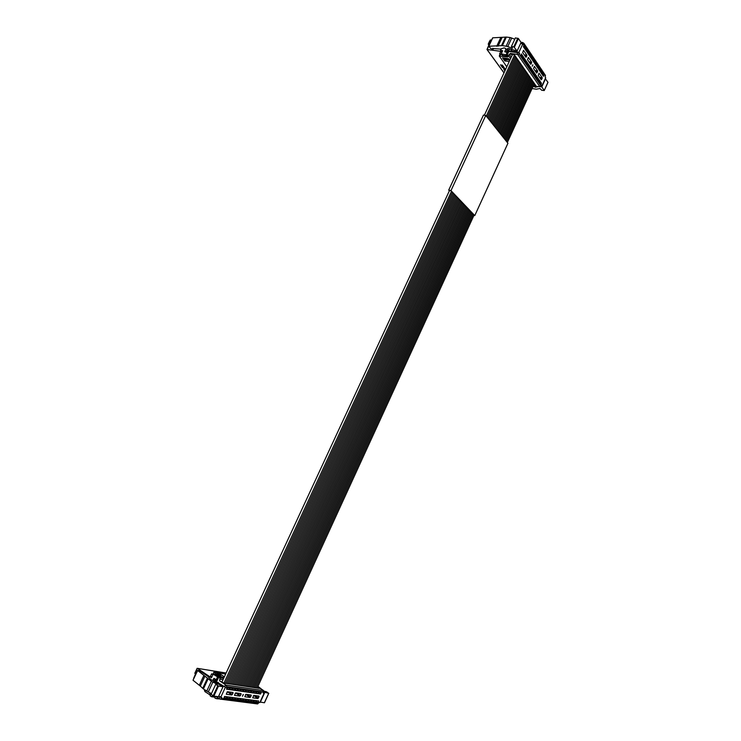 <?xml version="1.0" encoding="UTF-8"?>
<svg xmlns="http://www.w3.org/2000/svg" width="741" height="741" viewBox="0 0 741 741"><rect width="100%" height="100%" fill="white"/><g stroke="black" fill="none" stroke-linecap="round" stroke-linejoin="round"><path stroke-width="1.11" d="M502.037 52.129L500.555 51.935L499.629 53.936L500.027 54.491M489.162 45.303L486.976 49.49L503.973 72.887L486.985 49.499L501.435 51.407L500.536 50.444L502.685 50.721L501.222 53.88L502.806 55.575L507.696 56.159M505.149 70.358L504.158 70.08L505.205 70.228M500.416 64.912L502.546 65.208L501.453 65.782L503.241 66.171L501.111 65.875L502.203 65.301L500.416 64.912M501.259 66.125L503.713 66.783L501.296 66.032M505.436 69.737L503.954 68.987L505.594 69.395M501.953 66.634L504.399 67.783L502.268 67.487L501.953 66.634M503.324 68.153L505.167 68.839L503.324 68.153M505.297 70.043L503.88 69.71L505.353 69.913M501.5 54.186L499.629 53.936M489.532 44.497L488.282 43.951L489.542 41.255L490.449 39.958L491.589 40.107M500.536 50.444L501.324 48.739M507.252 55.038L501.222 53.88M506.01 48.897L504.695 51.75L508.307 52.768M505.269 64.736L505.742 65.403M501.111 65.875L502.602 65.282M505.056 69.561L504.556 68.913M502.268 67.487L503.417 67.496M506.02 65.792L506.492 66.449M506.436 58.354L507.011 59.16L506.14 59.947L504.853 58.141M508.27 52.833L507.974 52.305M490.264 40.079L488.291 44.303L488.967 45.247L488.31 44.33M486.976 49.49L488.856 45.09M502.917 66.903L503.167 67.459L502.092 66.847L502.407 67.357M508.076 58.576L509.743 60.438M503.954 58.02L505.242 59.826L506.14 59.947M505.158 51.805L508.446 52.092L507.113 55.343L508.391 55.51L510.29 53.463L516.977 54.334L517.755 52.667L510.466 51.722L510.753 50.814L518.885 52.379L519.598 53.417L519.228 54.223L517.764 54.649L539.93 86.753L533.288 85.947M521.896 43.71L522.47 42.459L520.942 42.274M504.973 51.546L506.131 49.054M509.678 48.952L508.789 50.86L510.401 51.713L506.659 51.231L507.057 50.351M533.594 85.28L535.836 85.623L514.393 54.788L510.901 54.325L510.29 53.463M516.977 54.334L517.764 54.649M519.598 53.417L517.755 52.667M522.47 42.459L523.831 43.247L523.544 44.877L522.84 43.83L520.59 43.552L516.634 52.092M507.113 55.343L507.974 56.779L507.465 56.909L507.761 56.26M506.816 66.746L499.277 56.01L507.465 56.909M509.78 60.354L508.567 58.641L502.518 57.826L504.751 60.947L509.215 61.559M492.635 48.322L493.126 49.304L490.801 48.61L488.819 46.248L502.398 45.618L507.78 46.526L512.077 48.276L512.54 48.109L511.41 46.488L513.809 46.794L517.116 51.036L508.224 48.397L507.335 48.702L508.789 50.86M492.561 48.471L500.166 49.091L504.149 47.887L505.686 48.489L507.261 50.657L506.659 51.231M514.791 39.199L510.178 37.541L506.362 37.078L492.746 37.819L488.801 46.248M517.116 51.036L521.071 42.469L518.413 38.532L515.393 37.902L511.41 46.488M540.911 85.761L541.93 85.919L545.691 77.703L545.043 76.749L545.459 75.406L523.831 43.247M519.228 54.223L540.93 85.734L541.282 84.965L541.93 85.919M540.93 85.734L539.93 86.753M545.246 78.666L547.942 82.251L544.237 90.541L541.68 90.254L539.92 88.494L536.308 89.207L532.094 88.54M544.209 90.402L541.801 86.901L540.143 86.651M538.105 86.669L535.345 87.262L533.316 85.956M514.115 54.751L535.836 85.623M522.84 43.83L518.885 52.379M544.033 74.906L543.394 76.304L542.19 74.508L542.829 73.109L544.033 74.906L542.282 74.656M539.615 82.89L540.254 81.491L541.467 83.27L540.828 84.659L539.615 82.89M542.532 72.674L541.884 74.072L540.671 72.266L541.31 70.867L542.532 72.674L540.773 72.423M538.086 80.676L538.735 79.278L539.957 81.056L539.309 82.455L538.086 80.676M541.013 70.423L540.374 71.821L539.142 70.015L539.791 68.607L541.013 70.423L539.253 70.182M536.558 78.453L537.206 77.045L538.429 78.842L537.79 80.241L536.558 78.453M539.485 68.163L538.846 69.571L537.614 67.746L538.262 66.338L539.485 68.163L537.725 67.922M535.021 76.212L535.66 74.795L536.901 76.601L536.252 78.009L535.021 76.212M537.957 65.884L537.308 67.292L536.067 65.458L536.716 64.05L537.957 65.884L536.188 65.643M533.464 73.952L534.113 72.535L535.363 74.35L534.715 75.767L533.464 73.952M536.41 63.596L535.762 65.004L534.511 63.161L535.169 61.744L536.41 63.596L534.641 63.356M531.908 71.682L532.557 70.265L533.807 72.09L533.159 73.507L531.908 71.682M534.863 61.29L534.205 62.707L532.946 60.845L533.603 59.428L534.863 61.29L533.085 61.049M530.334 69.395L530.991 67.977L532.251 69.811L531.593 71.238L530.334 69.395M533.298 58.974L532.64 60.392L531.38 58.52L532.038 57.094L533.298 58.974L531.519 58.734M528.75 67.098L529.407 65.671L530.676 67.524L530.028 68.95L528.75 67.098M531.723 56.64L531.065 58.067L529.796 56.186L530.454 54.751L531.723 56.64L529.945 56.409M527.166 64.791L527.824 63.356L529.102 65.217L528.444 66.644L527.166 64.791M530.139 54.288L529.482 55.723L528.203 53.824L528.861 52.389L530.139 54.288L528.361 54.056M525.564 62.457L526.221 61.021L527.509 62.902L526.851 64.328L525.564 62.457M528.546 51.926L527.888 53.361L526.601 51.453L527.259 50.017L528.546 51.926L526.758 51.694M523.952 60.114L524.619 58.678L525.906 60.567L525.249 62.003L523.952 60.114M526.944 49.545L526.286 50.99L524.989 49.073L525.647 47.628L526.944 49.545L525.156 49.323M522.331 57.761L522.998 56.316L524.295 58.215L523.637 59.66L522.331 57.761M526.851 55.927L525.86 57.261L522.674 52.592L523.517 50.314L526.86 55.093L526.851 55.927L524.721 55.584M531.612 62.939L530.639 64.263L527.509 59.678L528.352 57.428L531.63 62.114L531.612 62.939L529.5 62.587M532.927 64.865L532.177 66.264L532.723 64.838M537.577 71.71L536.614 73.026L533.566 68.552L534.4 66.319L537.596 70.895L537.577 71.71L535.474 71.358M542.143 78.426L541.199 79.732L538.198 75.341L539.022 73.127L542.162 77.62L542.143 78.426L540.059 78.064M520.701 55.39L521.368 53.945L522.683 55.853L522.016 57.298L520.701 55.39M525.332 47.155L524.665 48.6L523.359 46.664L524.026 45.22L525.332 47.155L523.535 46.933M501.935 54.649L500.434 54.445L499.767 55.881M509.095 60.021L506.446 59.669M505.269 59.836L504.751 60.947M541.801 86.901L545.552 78.703M539.689 83.001L541.467 83.27M538.17 80.797L539.957 81.056M536.651 78.583L538.429 78.842M535.113 76.351L536.901 76.601M533.566 74.1L535.363 74.35M532.01 71.84L533.807 72.09M530.445 69.561L532.251 69.811M528.87 67.274L530.676 67.524M527.286 64.976L529.102 65.217M525.693 62.652L527.509 62.902M524.091 60.317L525.906 60.567M522.479 57.974L524.295 58.215M520.858 55.612L522.683 55.853M195.689 673.977L193.772 678.617M210.49 695.16L205.016 691.677L205.572 690.464M195.874 674.106L194.837 673.245L197.217 668.308L211.454 677.802L213.158 674.134L216.066 674.829L219.614 677.181M212.926 680.405L213.89 678.339L217.382 680.294M218.651 677.552L213.158 674.134L213.936 672.522L220.67 676.978L218.873 677.07L219.994 677.811L223.643 678.376M211.806 677.042L210.518 676.19L211.602 673.865L213.037 674.088M217.465 680.108L216.826 680.21M193.642 678.367L195.541 673.884M212.889 674.718L211.602 673.865M220.698 676.237L219.855 675.681M220.707 675.811L219.077 675.162M213.149 674.171L213.871 672.152L225.653 674.051M224.069 677.45L222.059 677.135L216.77 673.634L220.457 674.227L224.366 676.811M213.112 680.442L213.88 678.784L216.844 680.729L218.873 677.07M211.222 693.576L210.166 695.864L211.518 696.735L212.76 695.549M215.751 696.355L219.049 698.596L219.845 696.883M218.03 682.794L224.56 686.685L225.459 684.74L219.614 680.849L219.994 677.811M214.649 680.683L214.871 680.21L217.956 682.794M217.558 683.517L217.863 682.841L223.319 686.147L218.697 696.105L221.883 697.605L221.457 698.531L258.285 703.32L258.692 702.431L259.795 702.579L264.148 693.067L263.055 692.9L263.24 690.325L257.757 686.75M219.957 675.31L220.457 674.227M219.049 698.596L220.234 699.124L221.457 698.531M218.197 682.433L218.521 682.776L217.863 682.841M225.459 684.74L226.922 686.703L226.496 687.629L223.319 686.147M226.496 687.629L224.56 686.685M257.599 687.111L259.582 688.398L223.68 683.035L219.614 680.849M214.76 678.913L213.88 678.784M204.692 690.668L205.164 691.353M223.05 686.712L218.502 686.055L215.714 684.36L211.065 694.391L213.843 696.105L218.419 696.707L223.05 686.712L213.649 681.322L218.141 682.396M197.643 670.485L193.021 680.219L197.662 670.494L204.914 676.172L200.311 686.073L203.395 688.982L211.398 693.669M200.311 686.073L193.086 680.303M214.871 680.21L215.001 680.729L212.408 680.312L210.815 679.525L207.554 676.061L199.542 670.698L197.662 670.494M215.714 684.36L217.345 684.304L211.342 681.248L204.914 676.172M264.148 693.067L263.25 692.474M258.285 703.32L257.609 703.941L220.346 699.134M263.481 691.974L268.687 693.317L264.426 702.644M257.942 686.351L264.12 691.168L266.584 691.798L268.687 693.317M264.37 702.755L260.035 702.051M225.292 687.453L220.67 697.448M261.295 692.39L260.554 694.011L258.507 693.715L259.248 692.094L261.295 692.39M255.923 702.329L256.664 700.708L258.72 700.977L257.979 702.598L255.923 702.329M258.739 692.02L257.998 693.65L255.932 693.354L256.673 691.723L258.739 692.02M253.348 701.986L254.089 700.365L256.164 700.634L255.413 702.264L253.348 701.986M256.173 691.649L255.423 693.28L253.339 692.983L254.089 691.353L256.173 691.649M250.745 701.653L251.495 700.013L253.579 700.291L252.838 701.922L250.745 701.653M253.579 691.279L252.829 692.909L250.736 692.613L251.486 690.973L253.579 691.279M248.133 701.31L248.893 699.671L250.986 699.949L250.236 701.579L248.133 701.31M250.977 690.899L250.226 692.539L248.115 692.242L248.865 690.593L250.977 690.899M245.503 700.967L246.262 699.319L248.374 699.606L247.624 701.236L245.503 700.967M248.355 690.519L247.596 692.168L245.475 691.862L246.234 690.214L248.355 690.519M242.863 700.615L243.613 698.967L245.743 699.254L244.984 700.893L242.863 700.615M245.706 690.14L244.956 691.788L242.816 691.483L243.576 689.834L245.706 690.14M240.195 700.273L240.955 698.615L243.094 698.902L242.335 700.551L240.195 700.273M243.048 689.751L242.288 691.409L240.14 691.103L240.899 689.445L243.048 689.751M237.509 699.921L238.278 698.254L240.427 698.541L239.667 700.199L237.509 699.921M240.371 689.371L239.612 691.029L237.444 690.723L238.213 689.056L240.371 689.371M234.814 699.569L235.573 697.902L237.741 698.189L236.981 699.847L234.814 699.569M237.676 688.982L236.916 690.64L234.73 690.334L235.499 688.667L237.676 688.982M232.09 699.208L232.859 697.54L235.045 697.827L234.276 699.495L232.09 699.208M234.962 688.584L234.193 690.26L231.998 689.945L232.776 688.269L234.962 688.584M229.349 698.846L230.127 697.17L232.322 697.466L231.553 699.134L229.349 698.846M232.239 688.194L231.461 689.871L229.247 689.556L230.025 687.87L232.239 688.194M226.598 698.485L227.367 696.809L229.58 697.105L228.812 698.782L226.598 698.485M233.035 693.122L231.766 695.002L226.246 694.224L227.515 691.723L232.998 692.492L233.035 693.122L231.785 692.316M241.14 694.243L239.889 696.105L234.48 695.345L235.731 692.863L241.038 693.604L241.14 694.243L239.899 693.446M243.372 694.549L242.455 696.271L243.187 694.437M251.273 695.651L250.041 697.485L244.771 696.753L246.003 694.298L251.171 695.021L251.273 695.651L250.032 694.854M259.017 696.725L257.803 698.541L252.644 697.818L253.857 695.391L258.924 696.095L259.017 696.725L257.785 695.938M223.819 698.124L224.597 696.438L226.829 696.735L226.051 698.42L223.819 698.124M229.488 687.796L228.71 689.473L226.477 689.158L227.265 687.472L229.488 687.796M259.035 688.315L259.582 688.398M260.304 702.227L264.648 692.733M260.554 694.011L258.878 692.909M257.979 702.598L256.312 701.486M257.998 693.65L256.303 692.539M255.413 702.264L253.737 701.143M255.423 693.28L253.718 692.159M252.838 701.922L251.143 700.791M252.829 692.909L251.116 691.779M250.236 701.579L248.531 700.449M250.226 692.539L248.494 691.399M247.624 701.236L245.91 700.097M247.596 692.168L245.864 691.02M244.984 700.893L243.261 699.745M244.956 691.788L243.205 690.631M242.335 700.551L240.603 699.384M242.288 691.409L240.538 690.242M239.667 700.199L237.917 699.032M239.612 691.029L237.842 689.852M236.981 699.847L235.221 698.67M236.916 690.64L235.138 689.463M234.276 699.495L232.507 698.3M234.193 690.26L232.405 689.065M231.553 699.134L229.775 697.939M231.461 689.871L229.664 688.667M228.812 698.782L227.015 697.568M226.922 692.14L228.71 691.89M236.842 693.02L235.147 693.28M246.994 694.437L250.671 696.957M245.428 694.706L246.938 694.567M254.765 695.521L258.424 698.013M253.292 695.799L254.709 695.651M226.051 698.42L224.245 697.198M228.71 689.473L226.894 688.269M249.208 702.857L250.31 703.005M223.689 699.569L222.532 699.421M246.614 702.524L247.726 702.672M244.011 702.19L245.123 702.338M240.075 701.681L241.195 701.829M230.72 700.477L231.868 700.625M223.902 699.597L225.069 699.745M247.911 702.69L249.022 702.838M241.39 701.847L242.511 701.996M225.273 699.773L226.44 699.921M233.211 700.801L232.072 700.653M234.554 700.967L233.415 700.819M217.335 697.429L216.715 698.754L214.983 698.189L215.344 696.299M473.925 215.39L474.768 215.594L507.937 143.245L485.763 115.466L483.465 115.068L448.713 190.104L449.379 190.808M474.768 215.594L450.982 190.622L448.713 190.104M473.971 215.288L450.852 190.715L449.454 190.65M485.763 115.466L450.982 190.622M234.758 700.995L235.888 701.143M216.789 698.606L218.113 698.93L218.456 698.198M236.092 701.171L237.222 701.31M226.644 699.949L227.802 700.097M219.614 698.874L218.178 698.791M237.426 701.338L238.546 701.486M228.006 700.125L229.164 700.273M220.929 699.208L219.577 698.967M242.705 702.023L243.817 702.162M222.319 699.393L221.142 699.235M246.429 702.505L245.317 702.357M239.871 701.653L238.75 701.514M229.367 700.301L230.516 700.449M504.01 72.822L487.087 49.545L489.079 45.294L488.402 44.358L490.449 39.958M507.316 52.083L506.186 54.538M510.466 51.722L510.771 51.064M510.744 50.981L510.401 51.713M511.262 57.159L509.604 54.797M510.577 58.622L508.391 55.51M545.395 75.98L523.915 44.08M516.329 50.934L515.866 51.935M511.92 49.795L511.494 50.731M493.117 49.249L493.506 48.424M514.43 47.137L518.413 38.532M513.809 46.794L517.792 38.189M512.309 47.785L512.077 48.276M507.78 46.526L511.753 37.967M506.205 46.099L510.178 37.541M502.398 45.618L506.362 37.078M501.49 45.618L505.455 37.087M501.972 37.708L498.026 46.201M500.657 37.81L496.702 46.294M488.819 46.248L492.746 37.819M533.89 86.678L534.168 86.086M535.345 87.262L535.771 86.327M526.323 57.076L525.665 56.974M524.248 54.899L526.86 55.093M531.093 64.078L530.436 63.967M529.028 61.911L531.63 62.114M536.41 72.729L537.058 72.84M535.021 70.682L537.596 70.895M540.995 79.435L541.634 79.546M539.605 77.397L542.162 77.62M210.083 693.02L209.333 694.632M217.502 677.015L216.177 679.868M194.892 673.449L197.273 668.336L226.125 673.013L197.217 668.308M195.8 674.051L193.697 678.561M194.837 673.245L197.125 668.326M220.281 679.247L223.041 679.673M215.242 696.531L212.445 696.16M226.274 685.147L263.518 690.631M216.335 681.618L215.853 682.656M263.453 692.02L226.922 686.703M222.615 685.712L222.365 686.249M218.4 683.322L218.16 683.823M205.146 690.177L204.738 691.066M213.843 696.105L218.502 686.055M213.139 695.808L217.798 685.758M208.221 692.103L212.852 682.109M206.702 691.233L211.342 681.248M203.395 688.982L208.017 679.015M202.682 688.408L207.304 678.46M203.932 675.338L199.329 685.221M232.415 694.456L228.645 692.02M228.274 692.326L231.766 695.002M240.529 695.567L236.777 693.15M236.416 693.456L239.889 696.105M246.577 694.863L250.041 697.485M254.358 695.947L257.803 698.541M510.753 50.814L511.327 49.573M499.277 56.01L499.943 54.575M488.699 46.285L492.626 37.865M493.126 49.304L493.534 48.434M547.97 82.381L544.237 90.541M214.936 697.179L211.593 696.744M259.35 688.306L223.56 682.952M204.433 690.714L204.794 689.936M193.021 680.219L197.597 670.42M268.798 693.298L264.481 702.737M534.289 83.752L507.344 142.504M474.064 215.075L257.192 687.981M518.552 61.133L490.635 121.57M456.141 196.263L230.859 684.045M532.76 81.556L505.723 140.466M472.323 213.251L254.635 687.602M531.223 79.343L504.093 138.419M470.572 211.407L252.07 687.222M528.898 75.99L501.62 135.325M467.923 208.629L248.179 686.638M523.378 68.061L495.757 127.989M461.643 202.034L238.945 685.258M519.367 62.29L491.496 122.645M457.067 197.236L232.22 684.249M533.529 82.649L506.538 141.485M473.203 214.158L255.923 687.796M529.676 77.11L502.444 136.363M468.812 209.555L249.476 686.833M520.173 63.457L492.357 123.728M457.984 198.199L233.572 684.452M524.174 69.209L496.609 129.045M462.541 202.978L240.279 685.453M524.961 70.349L497.452 130.101M463.449 203.932L241.603 685.657M512.476 54.528L484.373 115.226M449.555 190.418L222.004 681.924M514.458 55.251L486.291 116.133M451.482 191.373L223.995 683.017M525.758 71.479L498.285 131.157M464.348 204.877L242.928 685.851M515.282 56.436L487.17 117.226M452.418 192.354L225.384 683.23M526.545 72.618L499.119 132.204M465.246 205.813L244.243 686.046M520.979 64.615L493.21 124.794M458.901 199.162L234.925 684.656M516.107 57.613L488.041 118.319M453.353 193.336L226.755 683.434M527.333 73.748L499.962 133.25M466.145 206.758L245.558 686.249M521.775 65.764L494.062 125.859M459.818 200.126L236.268 684.86M516.922 58.789L488.912 119.403M454.289 194.318L228.126 683.637M530.445 78.231L503.269 137.391M469.692 210.481L250.773 687.027M517.737 59.965L489.773 120.487M455.215 195.291L229.497 683.841M531.992 80.445L504.908 139.447M471.452 212.324L253.357 687.407M528.111 74.869L500.786 134.288M467.034 207.693L246.873 686.444M522.581 66.922L494.914 126.924M460.726 201.08L237.611 685.055"/></g></svg>
